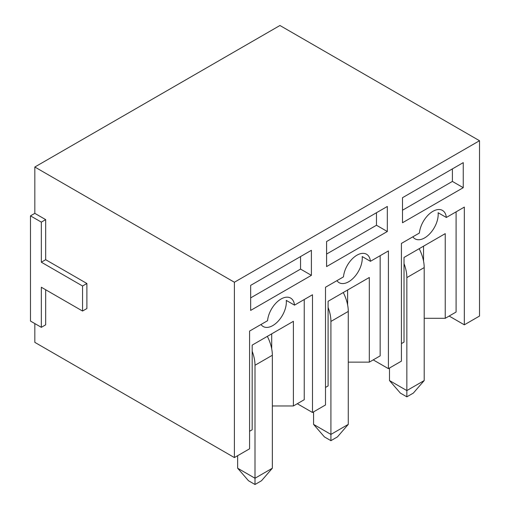 <?xml version="1.0" encoding="UTF-8"?>
<svg xmlns="http://www.w3.org/2000/svg" width="510" height="510" viewBox="0 0 510 510"><rect width="100%" height="100%" fill="white"/><g stroke="black" fill="none" stroke-linecap="round" stroke-linejoin="round"><path stroke-width="0.76" d="M41.335 262.204L82.55 285.995L82.55 311.043L41.335 287.251L41.335 327.324L30.485 321.064L30.485 215.864L34.827 213.358L45.67 219.619L41.335 222.124L41.335 262.204L45.67 259.698L45.67 219.619M30.485 215.864L41.335 222.124M82.55 285.995L86.885 283.49L45.67 259.698M82.55 311.043L86.885 308.537L86.885 283.49M41.335 327.324L45.67 324.819L45.67 289.756M449.144 316.053L464.329 324.819L479.515 316.053L479.515 140.722L279.945 25.5L34.827 167.019L34.827 213.358M297.298 403.722L312.483 412.488L325.501 404.972L325.501 287.245L343.479 276.866A19.176 11.067 -60 0 1 352.474 258.653A19.176 11.067 -60 0 1 366.537 254.235A19.176 11.067 -60 0 1 370.426 261.311L388.403 250.926L388.403 368.653L401.421 361.137L401.421 243.417L419.405 233.032A19.176 11.067 -60 0 1 428.4 214.818A19.176 11.067 -60 0 1 442.463 210.407A19.176 11.067 -60 0 1 446.346 217.477L464.329 207.098L464.329 324.819M272.353 405.973L293.397 405.973L293.397 321.313L252.182 345.111L252.182 429.771L249.575 431.275M271.702 348.789L271.702 333.84M304.24 299.523L304.24 399.712L293.397 405.973M261.018 324.475A19.176 11.067 -60 0 0 263.198 326.521A19.176 11.067 -60 0 0 278.67 320.624A19.176 11.067 -60 0 0 286.257 300.384L294.499 305.146L312.483 294.761L312.483 412.488M479.515 140.722L234.39 282.24L234.39 457.572L249.575 448.806L249.575 331.079L267.559 320.701A19.176 11.067 -60 0 1 276.554 302.481A19.176 11.067 -60 0 1 290.617 298.07A19.176 11.067 -60 0 1 294.499 305.146M311.4 275.349L311.4 250.302L250.659 285.37L250.659 310.418L311.4 275.349L300.556 269.089L300.556 256.562M250.659 297.891L300.556 269.089M373.224 359.888L388.403 368.653M348.273 362.145L369.317 362.145L369.317 277.478L328.102 301.276L328.102 385.936L325.501 387.441M347.622 304.954L347.622 290.005M380.16 255.688L380.16 355.878L369.317 362.145M336.938 280.647A19.176 11.067 -60 0 0 339.125 282.687A19.176 11.067 -60 0 0 354.59 276.79A19.176 11.067 -60 0 0 362.183 256.549L370.426 261.311M387.319 231.514L387.319 206.467L326.585 241.536L326.585 266.583L387.319 231.514L376.476 225.254L376.476 212.734M326.585 254.056L376.476 225.254M234.39 457.572L34.827 342.357L34.827 323.57M463.246 187.686L463.246 162.633L402.505 197.701L402.505 222.749L463.246 187.686L452.395 181.42L452.395 168.899M412.858 236.812A19.176 11.067 -60 0 0 415.044 238.852A19.176 11.067 -60 0 0 430.517 232.955A19.176 11.067 -60 0 0 438.103 212.721L446.346 217.477M234.39 282.24L34.827 167.019M402.505 210.228L452.395 181.42M423.549 261.12L423.549 246.171M456.087 211.854L456.087 312.043L445.236 318.31L445.236 233.644L404.022 257.442L404.022 342.102L401.421 343.606M424.199 318.31L445.236 318.31M330.92 440.665L330.92 434.405L348.273 424.384L337.429 436.911L330.92 440.665L324.417 436.911L313.567 424.384L330.92 434.405L330.92 321.44A30.676 17.71 -120 0 0 328.102 307.46M348.273 424.384L348.273 311.419A30.676 17.71 -120 0 0 343.268 292.517M313.567 411.863L313.567 424.384M255 484.5L255 478.24L272.353 468.218L261.509 480.745L255 484.5L248.491 480.745L237.647 468.218L255 478.24L255 365.275A30.676 17.71 -120 0 0 252.182 351.294M272.353 468.218L272.353 355.253A30.676 17.71 -120 0 0 267.342 336.351M237.647 455.691L237.647 468.218M406.846 396.831L406.846 390.571L424.199 380.556L413.355 393.076L406.846 396.831L400.337 393.076L389.493 380.556L406.846 390.571L406.846 277.606A30.676 17.71 -120 0 0 404.022 263.625M424.199 380.556L424.199 267.584A30.676 17.71 -120 0 0 419.188 248.689M389.493 368.029L389.493 380.556M330.92 321.44L348.273 311.419M255 365.275L272.353 355.253M406.846 277.606L424.199 267.584"/></g></svg>
